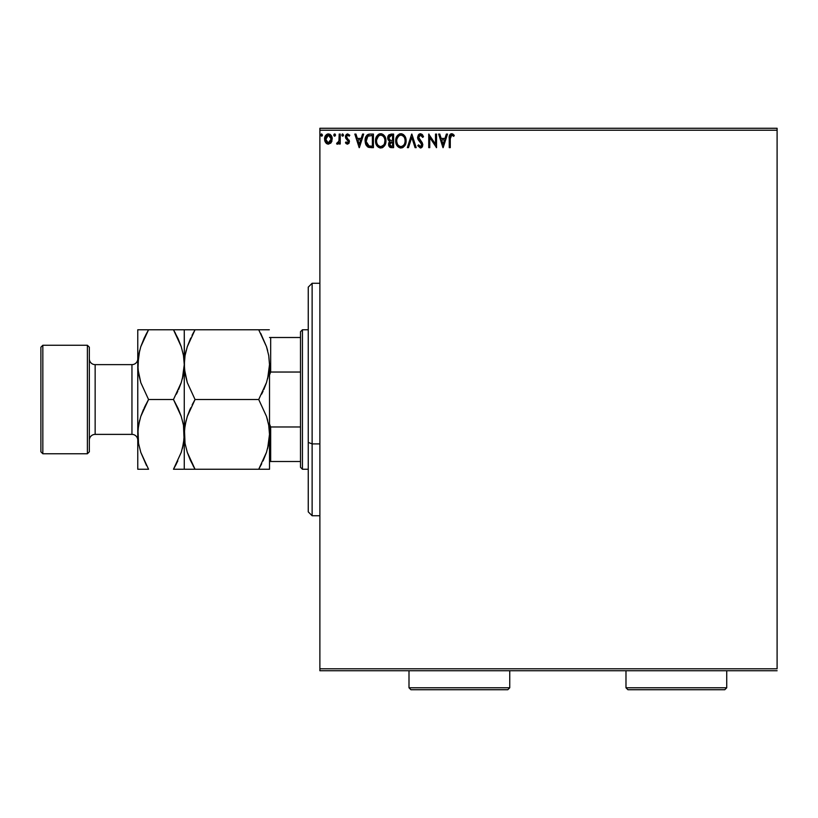 <?xml version="1.0" encoding="UTF-8"?>
<svg xmlns="http://www.w3.org/2000/svg" width="818" height="818" viewBox="0 0 818 818"><rect width="100%" height="100%" fill="white"/><g stroke="black" fill="none" stroke-linecap="round" stroke-linejoin="round"><path stroke-width="1.23" d="M319.879 130.215L777.1 130.215L777.1 668.797L319.879 668.797L319.879 130.215L319.879 670.74L777.1 670.74L319.879 670.74L319.879 668.797L777.1 668.797L777.1 130.215L319.879 130.215L319.879 128.273L319.879 130.215M331.208 142.526L332.169 138.13L330.083 134.387L326.719 134.387L324.797 137.271L325.135 141.729L327.558 144.06L330.676 143.191L332.22 139.019C332.251 136.197 330.973 134.5 328.396 133.917C325.82 134.5 324.552 136.207 324.572 139.019L325.584 142.536L328.396 144.172L330.953 142.874M339.184 134.091L340.227 134.091L339.184 134.091L338.938 141.156L336.576 143.835L337.987 144.019L339.184 142.536L339.184 143.999L340.227 143.999L340.227 134.091L340.227 143.999L340.227 134.091L339.184 134.091L339.02 140.819L336.576 143.835L337.364 144.172L339.184 142.536L339.184 143.999L340.227 143.999L339.184 143.999M347.456 144.172L348.969 143.303L349.419 141.177L346.73 137.669L346.556 136.166L347.752 135.134L349.184 136.177L349.787 135.256L347.64 133.917L346.29 134.489L345.472 136.279L345.779 138.314L348.376 141.381L347.619 142.925L346.055 141.913L345.441 142.761L346.29 143.702L347.456 144.172L349.439 141.575L346.484 136.729L347.752 135.134L349.184 136.177L349.787 135.256L347.64 133.917L345.441 136.78L345.779 138.314L348.396 141.616L347.384 142.956L346.055 141.913L345.441 142.761L347.456 144.172M369.981 134.091L367.947 134.51L366.229 136.125L365.125 141.637L365.728 144.387L367.354 146.667L371.382 147.649L373.427 147.649L373.427 134.091L370.278 134.091C366.658 134.581 364.93 136.78 365.084 140.696L368.151 147.158L373.427 147.649L373.427 134.091L373.427 147.649L368.979 147.434M390.892 134.091L393.601 134.091L389.061 134.694L387.722 138.477L388.202 140.021L389.828 141.402L388.632 143.477L388.969 146.197L390.39 147.485L393.601 147.649L393.601 134.091L393.601 147.649L393.601 134.091L390.892 134.091L387.691 137.935L389.828 141.402L388.56 144.285L391.679 147.649L393.601 147.649L391.679 147.649M408.468 147.649L407.333 147.649L411.679 134.091L407.333 147.649L408.468 147.649L411.771 137.363L415.063 147.649L416.198 147.649L411.853 134.091L416.198 147.649L411.853 134.091L407.333 147.649L408.468 147.649L411.771 137.363L415.063 147.649L416.198 147.649L415.063 147.649M435.503 134.091L435.503 144.172L428.724 134.091L428.724 147.649L429.767 147.649L429.767 137.536L436.546 147.649L436.546 134.091L435.503 134.091L436.546 134.091L435.503 134.091L435.503 144.172L428.724 134.091L428.724 147.649L429.767 147.649L429.767 137.536L436.546 147.649L436.546 134.091L436.321 147.649M450.278 138.631L450.82 135.594L452.088 135.185L453.755 136.35L454.276 135.307L451.72 133.743L449.501 135.481L449.235 147.649L450.278 147.649L450.278 138.631L451.73 135.134L453.755 136.35L454.276 135.307L451.72 133.743C449.644 134.449 448.816 136.033 449.235 138.487L449.235 147.649L450.278 147.649L450.278 138.631M446.362 134.091L447.497 134.091L443.151 147.649L447.497 134.091L446.362 134.091L444.972 138.436L441.158 138.436L439.767 134.091L438.632 134.091L442.978 147.649L447.497 134.091L446.362 134.091L444.972 138.436L441.158 138.436L439.767 134.091L438.632 134.091L442.978 147.649L438.632 134.091L439.767 134.091M420.462 133.743L418.325 134.98L417.589 137.414L418.264 139.817L421.73 144.418L420.708 146.575L418.581 144.868L417.763 145.706L420.391 147.997L422.231 146.933L422.783 144.295L418.98 138.763L418.796 136.504L420.534 135.134L422.661 137.393L423.509 136.708L422.016 134.326L420.462 133.743L417.589 137.414L421.771 144.888L420.401 146.606L418.581 144.868L417.763 145.706L420.391 147.997L422.814 144.827L422.272 142.772L418.642 137.424L420.534 135.134L422.661 137.393L423.509 136.708L420.462 133.743M406.117 140.808L404.276 135.389L402.088 133.907L399.685 133.917L397.66 135.246L395.973 138.457L395.973 143.314L398.632 147.322L402.17 147.802L404.9 145.481L406.117 140.808C406.168 136.943 404.419 134.592 400.892 133.743C397.354 134.622 395.615 137.005 395.687 140.87C395.615 144.786 397.374 147.158 400.963 147.997C404.481 147.076 406.198 144.674 406.117 140.808L406.106 141.422M385.953 140.808L384.102 135.389L381.924 133.907L379.511 133.917L377.497 135.246L375.799 138.457L375.81 143.314L378.468 147.322L382.006 147.802L384.736 145.481L385.953 140.808C386.004 136.943 384.255 134.592 380.718 133.743C377.19 134.622 375.452 137.005 375.523 140.87C375.452 144.786 377.21 147.158 380.799 147.997C384.307 147.076 386.024 144.674 385.953 140.808L385.932 141.422M362.558 134.091L363.693 134.091L359.347 147.649L363.693 134.091L362.558 134.091L361.167 138.436L357.354 138.436L355.963 134.091L354.828 134.091L359.174 147.649L363.693 134.091L362.558 134.091L361.167 138.436L357.354 138.436L355.963 134.091L354.828 134.091L359.174 147.649L354.828 134.091L355.963 134.091M343.529 135.042L342.282 134.019L342.006 135.788L342.854 136.146L343.478 135.43L342.66 136.177L343.529 135.042L342.66 133.917L341.791 135.042L342.66 136.177L341.791 135.042L342.66 133.917L343.529 135.042L342.66 133.917M335.513 135.236L334.664 133.917L333.795 135.042L334.664 133.917L335.533 135.042L335.032 134.019L334.01 134.295L334.286 136.064L335.533 135.042L334.664 136.177L335.533 135.042L334.664 136.177L333.795 135.042L334.991 136.095M322.486 135.042L321.249 134.019L320.963 135.788L321.811 136.146L322.445 135.43L321.617 136.177L322.486 135.042L321.617 133.917L320.748 135.042L321.617 136.177L320.748 135.042L321.617 133.917L322.486 135.042L321.617 133.917M777.1 128.273L319.879 128.273L777.1 128.273L777.1 130.215L777.1 128.273M450.278 147.649L449.235 147.649M449.246 137.843L449.266 137.199M449.307 136.626L449.491 135.532M449.501 135.491L449.235 138.037M449.675 135.062L450.309 134.244M450.636 134.009L451.239 133.784M452.109 133.774L453.325 134.357M454.276 135.307L453.755 136.35L451.73 135.134M450.544 136.033L450.36 136.78M450.36 136.79L450.575 135.962M453.111 135.798L453.755 136.35M443.07 144.377L441.608 139.827L444.522 139.827L443.07 144.377L441.608 139.827L444.522 139.827L443.07 144.377M429.767 147.649L428.724 147.649L428.959 134.091M422.415 134.725L422.896 135.42M423.509 136.708L422.661 137.393L422.323 136.647M420.933 135.195L420.125 135.185M419.307 135.655L418.928 136.177M418.673 136.964L418.98 138.763M420.094 140.277L419.583 139.663M420.227 140.42L420.708 140.931M422.671 145.941L421.894 147.352M421.26 147.802L420.728 147.966M417.763 145.706L418.581 144.868L419.02 145.624M419.235 145.931L418.581 144.868M421.699 145.481L421.065 143.048M421.403 143.528L420.503 142.455M419 140.849L418.264 139.817L419 140.849M417.926 139.132L418.264 139.817M417.763 138.62L417.65 138.089M418.335 134.97L418.898 134.336M419.235 134.08L420.115 133.763M406.055 141.995L405.677 143.763M405.513 144.224L405.247 144.858M405.237 144.878L404.91 145.471M403.254 147.271L402.701 147.588M402.17 147.802L403.264 147.26M400.656 147.986L399.767 147.833M397.691 146.524L396.955 145.584M396.924 145.543L396.526 144.827M396.096 143.753L395.759 142.097M397.66 135.256L396.024 138.242M396.474 137.046L396.914 136.228M399.235 134.08L400.278 133.784M401.505 133.784L402.078 133.907M403.202 134.428L404.266 135.379M404.276 135.399L404.849 136.166M405.973 139.06L406.045 139.581M404.859 136.177L403.192 134.418M395.687 140.87L395.707 141.494M404.705 143.262L404.93 142.383M401.495 146.555L400.922 146.606C398.08 145.89 396.679 143.978 396.73 140.88L396.781 141.851L396.73 140.88C396.658 137.751 398.059 135.829 400.922 135.134C403.744 135.829 405.125 137.731 405.074 140.819L405.022 139.837L405.074 140.819C405.135 143.927 403.755 145.86 400.922 146.606L401.168 146.596M397.405 144.06L397.896 144.878M397.446 144.132L396.781 141.851M398.141 145.185L398.683 145.727L398.141 145.185M400.431 146.565L399.317 146.166M396.965 138.907L398.724 135.952M397.998 136.698L397.354 137.792M396.781 139.888L396.955 138.927M404.481 137.833L404.767 138.59M402.763 135.696L403.489 136.32M390.646 147.547L390.125 147.383M388.969 146.197L389.797 147.199L388.969 146.187M388.734 145.573L388.601 144.95M388.857 142.69L389.491 141.698M389.337 141.156L387.998 139.602M387.875 136.555L387.752 137.127M388.489 135.297L388.121 135.9M389.797 147.199L391.024 147.618M390.984 140.471L392.026 140.522L390.37 140.359L388.734 137.935L391.362 135.481L392.558 135.481L392.558 140.522L390.575 140.41M390.002 140.215L388.785 138.528M390.053 145.737L389.797 143.181L391.219 141.974M389.695 143.477L389.603 144.265L392.558 141.913L392.558 146.258L391.474 146.258L389.603 144.265L390.022 145.696M388.785 137.342L389.787 135.778M389.797 143.181L390.227 142.465M392.026 141.913L392.558 141.913L392.558 146.258L391.474 146.258M385.881 141.995L385.513 143.763M385.339 144.224L385.074 144.847M385.063 144.878L384.736 145.471M383.09 147.271L382.538 147.588M382.129 147.761L383.09 147.26M380.493 147.986L379.593 147.833M377.527 146.524L376.781 145.584M376.761 145.543L376.362 144.827M375.932 143.753L375.585 142.097M375.523 140.87L375.534 140.256M377.487 135.256L375.861 138.242M376.3 137.046L376.75 136.228M378.161 134.622L379.061 134.08M379.532 133.907L380.114 133.784M381.331 133.784L381.914 133.907M383.039 134.438L384.685 136.166M385.799 139.06L385.881 139.581M384.685 136.177L383.018 134.418M384.307 137.833L383.315 136.32M384.532 143.262L384.91 140.819C384.971 143.927 383.591 145.86 380.748 146.606L380.748 146.606C377.906 145.89 376.515 143.978 376.566 140.88C376.495 137.751 377.896 135.829 380.748 135.134C383.57 135.829 384.961 137.731 384.91 140.819L384.767 142.383M383.611 145.042L381.004 146.596M377.241 144.06L377.732 144.878M376.566 140.88L376.617 139.888L376.566 140.88M376.781 142.792L376.617 141.851M377.282 144.132L376.791 142.823M377.967 145.185L378.519 145.727L377.967 145.185M380.268 146.565L379.143 146.166M376.617 139.888L378.56 135.952M377.824 136.698L377.18 137.792M384.91 140.819L384.849 139.837L384.91 140.819M383.918 137.107L384.593 138.59M381.975 146.35L383.386 145.307M368.335 147.24L367.354 146.667M365.421 143.457L366.147 145.236M365.084 140.696L365.145 139.52M365.339 138.334L365.769 137.025M366.648 135.543L367.139 135.031M367.947 134.51L367.425 134.806M368.458 134.316L369.675 134.111M369.092 134.172L368.427 134.326M367.016 144.377L369.061 146.003L366.157 141.463L367.865 136.187L372.384 135.481L372.384 146.258L368.703 145.88L366.668 143.692M366.945 137.24L367.865 136.187M370.943 146.248L370.186 146.197M366.239 139.275L366.352 138.712M359.266 144.377L357.803 139.827L360.718 139.827L359.266 144.377L357.803 139.827L360.718 139.827L359.266 144.377M345.441 142.761L346.055 141.913L347.384 142.956L348.396 141.616L348.008 140.522M348.335 142.066L347.098 139.694M348.396 141.616L345.779 138.314L345.625 135.573M349.787 135.256L349.184 136.177L347.752 135.134M346.812 135.665L346.842 137.823M346.484 136.729L349.439 141.575L349.102 140.042M342.987 136.095L341.791 135.042L342.66 136.177M338.488 143.62L337.691 144.132M337.251 144.162L336.576 143.835L337.067 142.782L337.834 142.894M338.938 141.156L339.081 140.318M339.092 140.287L339.143 139.551M339.143 139.541L339.163 139.009M339.173 138.099L339.184 137.414M339.173 138.273L339.153 139.121M339.112 139.97L339.02 140.819M333.805 135.236L334 135.788M326.781 143.723L326.126 143.201L326.781 143.723M325.124 141.718L324.838 140.931M324.818 140.86L324.634 139.939L324.807 140.86M324.695 137.7L325.094 136.432M325.124 136.361L325.503 135.665M327.537 134.029L328.182 133.927M330.349 134.581L329.766 134.213M331.985 140.86L331.668 141.718M328.396 135.134L327.742 135.226L329.051 135.226L328.396 135.134L331.178 139.009L328.233 142.946L325.615 139.009L325.779 137.7L325.656 139.673L328.396 135.134L330.349 136.197M330.533 136.483L331.147 138.344M328.233 142.946L331.178 139.009L330.523 141.555L329.061 142.853M328.069 142.925L326.668 142.087L325.656 139.673M331.147 139.673L331.178 139.009M321.955 136.095L320.758 135.236M403.489 136.33L404.082 137.107M404.849 138.886L405.022 139.837M391.362 135.481L392.558 135.481L392.558 140.522L392.026 140.522M384.675 138.886L384.859 139.837M371.27 135.481L372.384 135.481L372.384 146.258L371.699 146.258M366.392 142.864L366.249 142.23M368.642 135.757L369.153 135.624M325.615 139.009L325.656 138.344M325.779 137.7L327.159 135.512M329.051 135.226L329.644 135.512M331.034 140.328L330.523 141.555M327.742 142.853L327.159 142.547M312.128 443.898L312.128 283.263L312.128 443.898L319.879 443.898L312.128 443.898L312.128 515.749L312.128 443.898L308.253 442.415L312.128 443.898M308.253 287.138L308.253 442.415L308.253 287.138L312.128 283.263L319.879 283.263M308.253 511.874L308.253 442.415L308.253 511.874L312.128 515.749L319.879 515.749M300.503 426.976L300.503 467.313L302.445 469.256L302.445 329.766L300.503 331.699L300.503 426.976L300.503 331.699L302.445 329.766L302.445 469.256L308.253 469.256L302.445 469.256L300.503 467.313L300.503 426.976L270.676 426.976L269.511 423.959L270.676 426.976L270.676 461.505L300.503 461.505L270.676 461.505L270.676 426.976L300.503 426.976M308.253 329.766L302.445 329.766L308.253 329.766M269.511 461.505L270.676 461.505L269.511 461.505M269.511 375.053L270.676 372.037L300.503 372.037L270.676 372.037L270.676 337.507L269.511 337.507L270.676 337.507L270.676 372.037L269.511 375.053M300.503 337.507L270.676 337.507L300.503 337.507M87.393 453.755L89.336 451.812L89.336 347.2L87.393 345.257L87.393 453.755L87.393 345.257L42.833 345.257L40.9 347.2L40.9 451.812L42.833 453.755L42.833 345.257L42.833 453.755L87.393 453.755L42.833 453.755L40.9 451.812L40.9 347.2L42.833 345.257L87.393 345.257L89.336 347.2L89.336 451.812L87.393 453.755M131.954 434.378A5.808 5.808 0 0 1 137.772 440.196A5.808 5.808 0 0 0 131.954 434.378L131.954 364.634L95.144 364.634A5.808 5.808 0 0 1 89.336 358.826A5.808 5.808 0 0 0 95.144 364.634L95.144 434.378L131.954 434.378L95.144 434.378A5.808 5.808 0 0 0 89.336 440.196A5.808 5.808 0 0 1 95.144 434.378L95.144 364.634L131.954 364.634A5.808 5.808 0 0 0 137.772 358.826A5.808 5.808 0 0 1 131.954 364.634L131.954 434.378M267.639 448.479L269.511 434.378L268.733 443.407L266.504 452.293L258.723 469.256L195.052 469.256L187.302 452.395L185.062 443.54L184.265 434.378L185.042 425.36L187.271 416.474L195.052 399.511L258.723 399.511L266.474 416.362L268.713 425.217L269.511 434.378L268.754 425.442M267.639 378.734L269.511 364.634L268.733 373.662L266.504 382.538L258.723 399.511L195.052 399.511L187.302 382.65L185.062 373.795L184.265 364.634L185.042 355.615L187.271 346.73L195.052 329.766L258.723 329.766L266.474 346.617L268.713 355.472L269.511 364.634L268.723 355.533M269.306 329.766L186.197 329.766M184.469 329.766L187.271 329.766M267.639 350.533L266.494 346.668M190.717 329.766L195.052 329.766L187.281 346.668L195.052 329.766L192.066 335.268M185.052 355.554L186.146 350.493L185.052 355.533M185.062 355.472L184.265 364.634L185.021 373.57M260.717 333.366L266.474 346.617L268.713 355.472L269.511 364.634L268.733 373.662L266.504 382.538L258.723 399.511L266.494 382.599M268.713 373.795L267.619 378.795M267.639 420.288L266.494 416.413M192.148 404.859L195.052 399.511L187.281 416.413L189.96 409.481M186.136 420.288L184.469 429.777L185.021 443.305M190.4 460.268L187.302 452.395L185.062 443.54L184.265 434.378L185.042 425.36L187.271 416.474L190.706 407.834M184.469 469.256L258.723 469.256L266.494 452.344M268.713 443.54L267.629 448.52M258.723 399.511L266.474 416.362L268.713 425.217L269.511 434.378L268.733 443.407L266.504 452.293L258.723 469.256L267.578 469.256M185.052 469.256L186.207 469.256M192.179 469.256L195.052 469.256L190.42 460.319M193.058 465.657L195.052 469.256M186.156 420.217L185.062 425.217M195.052 399.511L187.302 382.65L184.469 369.235L184.265 329.766L184.265 364.634L185.042 355.615L187.271 346.73L190.706 338.09M184.265 329.766L173.477 329.766L181.228 346.617L183.467 355.472L184.265 364.634L183.488 373.662L181.269 382.538L173.477 399.511L181.228 416.362L183.467 425.217L184.265 434.378L184.265 364.634L184.265 469.256L184.265 434.378L183.488 443.407L181.269 452.293L173.477 469.256L182.291 469.256M187.281 469.256L190.717 469.256M266.494 469.256L269.306 469.256M263.059 460.943L266.484 452.354M263.059 469.256L258.723 469.256L261.699 463.745M267.588 420.115L266.484 416.413M263.815 389.532L266.484 382.609M261.627 394.153L263.059 391.198M267.598 350.38L266.484 346.668M268.723 329.766L267.568 329.766M261.596 329.766L258.723 329.766M269.511 364.634L269.511 434.378L269.511 364.634M266.494 329.766L263.059 329.766M269.511 469.256L269.511 434.378L269.511 469.256M178.109 338.693L181.228 346.617L183.467 355.472L184.265 364.634L183.477 355.554M175.471 333.366L173.477 329.766L137.772 329.766L137.772 364.634L137.772 329.766L139.745 329.766M183.477 329.766L182.291 329.766M176.218 329.766L173.477 329.766L178.13 338.744M182.373 378.795L184.265 364.634L183.488 373.662L181.269 382.538L173.477 399.511L181.248 382.609L178.569 389.532M183.467 373.795L182.394 378.724M176.381 394.153L177.813 391.198M178.089 408.397L181.228 416.362L183.467 425.217L184.265 434.378L183.488 443.407L181.269 452.293L173.477 469.256L176.463 463.745M182.383 448.52L184.06 438.98L183.477 425.278M183.467 443.54L182.394 448.469M181.248 469.256L183.477 469.256M137.772 469.256L138.559 469.256L137.772 469.256L137.772 364.634L137.772 469.256L139.745 469.256M145.808 469.256L148.559 469.256L140.808 452.395L138.569 443.54L137.772 434.378L138.539 425.36L140.768 416.474L148.559 399.511L140.808 382.65L137.966 369.235L138.539 355.615L140.768 346.73L148.559 329.766L145.573 335.268M146.565 465.657L140.808 452.395L138.569 443.54L137.772 434.378L138.539 425.36L140.768 416.474L148.559 399.511L140.808 382.65L138.569 373.795L137.772 364.634L138.528 373.57M139.663 420.217L137.966 429.777L138.528 443.305M138.559 469.256L148.559 469.256M139.653 350.493L137.772 364.634L138.539 355.615L140.768 346.73L144.203 338.09L140.788 346.658L148.559 329.766L144.213 338.069M139.643 350.544L138.549 355.554M140.788 329.766L138.559 329.766M139.643 420.288L138.549 425.309M145.655 404.859L140.808 416.362L143.467 409.481M181.248 329.766L177.813 329.766M173.477 329.766L144.224 329.766M173.477 399.511L148.559 399.511L173.477 399.511L178.13 408.489M140.788 469.256L144.213 469.256M177.813 460.943L173.477 469.256L177.813 469.256M148.559 399.511L144.213 407.814M409 687.785L410.933 689.727L507.804 689.727L509.747 687.785L409 687.785L509.747 687.785L509.747 670.74L509.747 687.785L507.804 689.727L410.933 689.727L409 687.785L409 670.74L409 687.785M625.985 687.785L627.927 689.727L724.789 689.727L726.732 687.785L625.985 687.785L726.732 687.785L726.732 670.74L726.732 687.785L724.789 689.727L627.927 689.727L625.985 687.785L625.985 670.74L625.985 687.785"/></g></svg>
